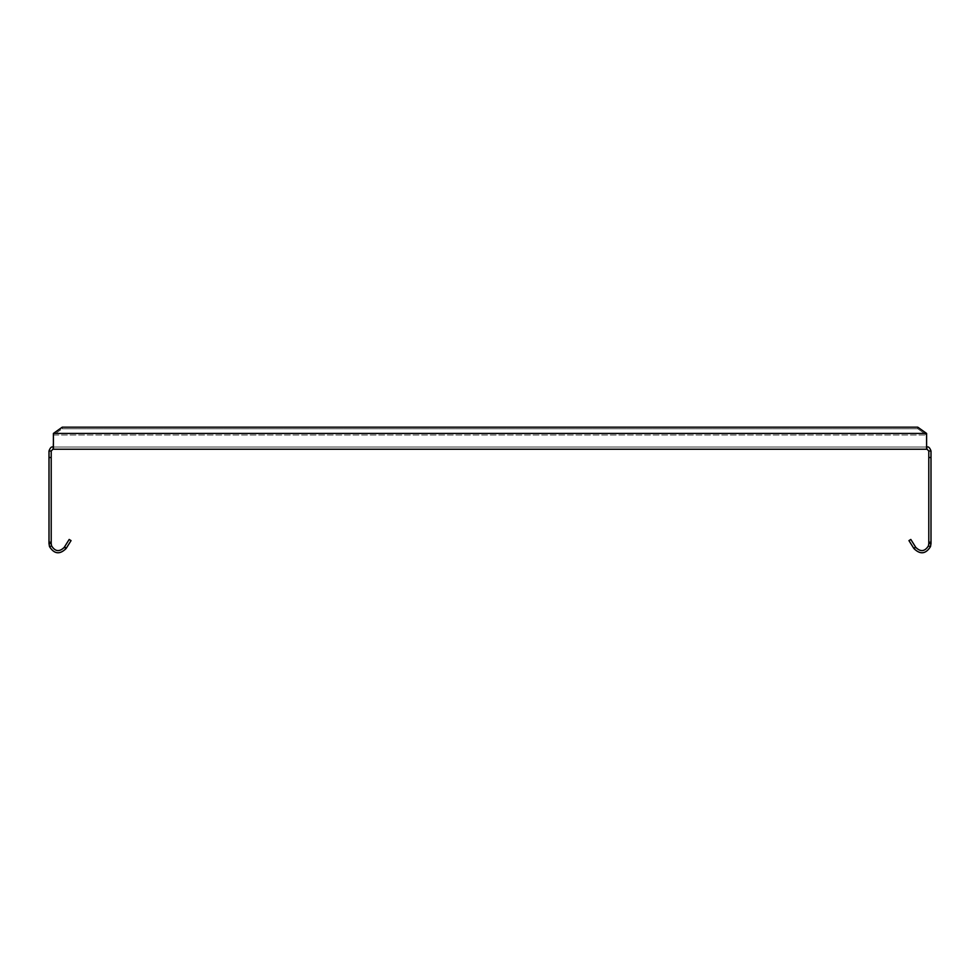 <?xml version="1.0" encoding="UTF-8"?>
<svg xmlns="http://www.w3.org/2000/svg" width="980" height="980" viewBox="0 0 980 980"><rect width="100%" height="100%" fill="white"/><g stroke="black" fill="none" stroke-linecap="round" stroke-linejoin="round"><path stroke-width="0.73" stroke-dasharray="4.9 3.68" d="M926.59 449.232L926.59 433.43L926.59 434.985L926.59 433.43L926.59 434.985L917.77 428.75L62.23 428.75L62.23 427.182L62.23 428.75L53.41 434.985L53.41 447.027L926.59 447.027L926.59 434.985L53.41 434.985L62.23 428.75L917.77 428.75L926.59 434.985L53.41 434.985L53.41 433.43L52.969 449.232L927.031 449.232L927.031 447.027L53.41 447.027L53.41 449.232L53.41 447.027M926.59 447.027L926.59 433.43L53.41 433.43L53.41 449.232M926.59 433.43L917.77 427.182L917.77 428.75L917.77 427.182L62.23 427.182L53.41 433.43L53.41 434.985L53.41 433.43M51.205 450.996L49 450.996L49 457.525L51.205 457.525L49 457.525L51.205 457.525L51.205 450.996L52.969 449.232M49 450.996C50.164 447.762 51.487 446.439 52.969 447.027M49 457.525L49 542.197L51.205 542.197L51.205 543.606L49 543.606L49 542.197L51.205 542.197L51.205 457.525M49 542.197L51.205 542.197M927.031 449.232L928.795 450.996L928.795 457.525L931 457.525L928.795 457.525L928.795 543.606L931 543.606L930.486 546.644L928.403 545.921C924.777 551.63 920.563 552.108 915.761 547.355L910.824 539.453L908.95 540.617L913.63 548.102L915.492 546.926M927.031 447.027C928.526 446.451 929.848 447.774 931 450.996L928.795 450.996M928.795 457.525L931 457.525L931 450.996M931 457.525L931 542.197L928.795 542.197L931 542.197L931 543.606M931 542.197L928.795 542.197M51.597 545.921L49.515 546.644C54.267 554.129 59.805 554.754 66.113 548.518L64.239 547.355C59.437 552.108 55.223 551.63 51.597 545.921L51.205 543.606M49.515 546.644L49 543.606M64.508 546.926L69.176 539.453L71.05 540.617L66.371 548.102L64.239 547.355M928.795 543.606L928.403 545.921M930.486 546.644C925.733 554.129 920.196 554.754 913.887 548.518L915.761 547.355"/><path stroke-width="1.47" d="M926.59 447.027L927.031 449.232L52.969 449.232L53.41 447.027M926.59 449.232L926.59 433.43L917.77 427.182L62.23 427.182L53.41 433.43L53.41 449.232M52.969 449.232L51.205 450.996L51.205 543.606L49 543.606L49.515 546.644L51.597 545.921C55.223 551.63 59.437 552.108 64.239 547.355L69.176 539.453L71.05 540.617L66.371 548.102L64.508 546.926M52.969 447.027C51.475 446.451 50.151 447.774 49 450.996L51.205 450.996M51.205 457.525L49 457.525L49 543.606M49 542.197L51.205 542.197M49 457.525L49 450.996M931 450.996L931 457.525L928.795 457.525L928.795 450.996L931 450.996C929.836 447.762 928.513 446.439 927.031 447.027M928.795 450.996L927.031 449.232M928.795 457.525L928.795 543.606L931 543.606L931 542.197L928.795 542.197M931 457.525L931 542.197M51.205 543.606L51.597 545.921M49.515 546.644C54.267 554.129 59.805 554.754 66.113 548.518L64.239 547.355M928.403 545.921L930.486 546.644C925.733 554.129 920.196 554.754 913.887 548.518L915.761 547.355C920.563 552.108 924.777 551.63 928.403 545.921L928.795 543.606M930.486 546.644L931 543.606M915.492 546.926L910.824 539.453L908.95 540.617L913.63 548.102L915.761 547.355M926.59 433.43L53.41 433.43"/></g></svg>
